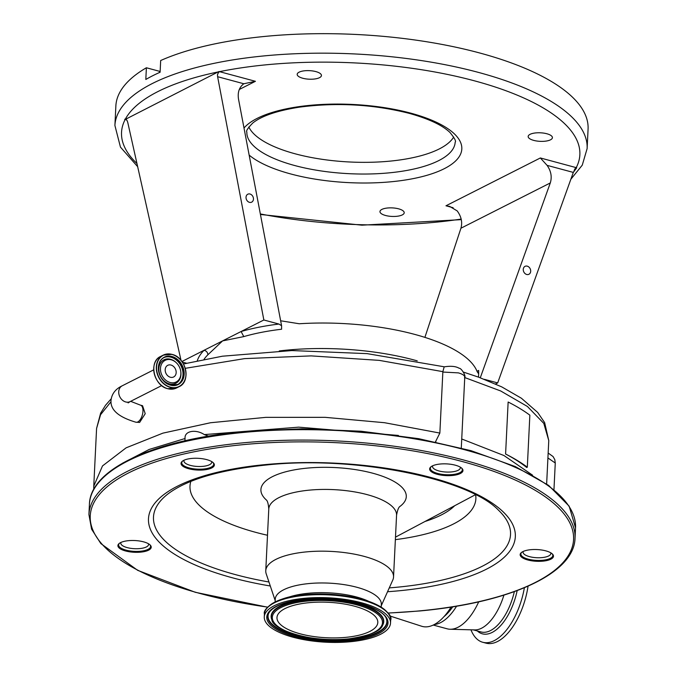 <?xml version="1.0" encoding="UTF-8"?>
<svg xmlns="http://www.w3.org/2000/svg" width="677" height="677" viewBox="0 0 677 677"><rect width="100%" height="100%" fill="white"/><g stroke="black" fill="none" stroke-linecap="round" stroke-linejoin="round"><path stroke-width="1.02" d="M142.551 405.709L145.216 413.689L139.64 422.431L135.899 422.211A8.826 4.341 -74.9 0 0 137.795 421.94A8.826 4.341 -74.9 0 0 142.957 411.269A8.826 4.341 -74.9 0 0 140.486 405.159L142.551 405.709M111.011 401.698L100.56 414.73L96.583 428.448L93.764 486.162L102.498 465.928L126.108 447.836L162.912 433.136L210.513 422.744L265.875 417.354L325.239 417.345L384.544 422.71L439.855 433.068L442.868 371.656L379.238 360.367L311.175 355.89L244.583 358.624L185.253 368.33M96.583 428.448L100.628 413.173L105.536 405.269L111.172 398.838M185.033 438.527L149.236 449.426L122.529 463.195M148.466 543.758A13.904 4.891 2.8 0 1 148.576 544.486A13.904 4.891 2.8 0 1 141.248 548.404A13.904 4.891 2.8 0 1 127.191 547.608A13.904 4.891 2.8 0 1 120.802 543.123A13.904 4.891 2.8 0 1 120.988 542.412M451.085 607.074A54.228 26.674 105.1 0 1 433.855 624.753A54.228 26.674 105.1 0 1 421.61 626.233L389.859 615.96M521.849 552.204A15.994 5.628 -177.2 0 0 520.884 553.998A15.994 5.628 -177.2 0 0 542.666 560.268A15.994 5.628 -177.2 0 0 552.83 555.555A15.994 5.628 -177.2 0 0 552.043 553.684M542.886 561.157A16.688 5.873 2.8 0 1 524.861 559.007A16.688 5.873 2.8 0 1 521.485 552.466A16.688 5.873 2.8 0 1 530.768 549.69A16.688 5.873 2.8 0 1 552.373 553.981A16.688 5.873 2.8 0 1 542.886 561.157M431.334 466.529A15.994 5.628 -177.2 0 0 430.369 468.323A15.994 5.628 -177.2 0 0 452.143 474.594A15.994 5.628 -177.2 0 0 462.315 469.88A15.994 5.628 -177.2 0 0 461.528 468.01M452.363 475.482A16.688 5.873 2.8 0 1 434.346 473.333A16.688 5.873 2.8 0 1 430.97 466.791A16.688 5.873 2.8 0 1 440.253 464.016A16.688 5.873 2.8 0 1 461.858 468.306A16.688 5.873 2.8 0 1 452.363 475.482M182.722 460.952A15.994 5.628 -177.2 0 0 181.758 462.746A15.994 5.628 -177.2 0 0 203.532 469.026A15.994 5.628 -177.2 0 0 213.704 464.312A15.994 5.628 -177.2 0 0 212.916 462.433M203.76 469.914A16.688 5.873 2.8 0 1 185.735 467.756A16.688 5.873 2.8 0 1 182.358 461.215A16.688 5.873 2.8 0 1 191.642 458.439A16.688 5.873 2.8 0 1 213.247 462.729A16.688 5.873 2.8 0 1 203.76 469.914M119.584 543.182A15.994 5.628 -177.2 0 0 118.627 544.977A15.994 5.628 -177.2 0 0 140.401 551.247A15.994 5.628 -177.2 0 0 150.565 546.534A15.994 5.628 -177.2 0 0 149.786 544.663M140.621 552.144A16.688 5.873 2.8 0 1 122.596 549.986A16.688 5.873 2.8 0 1 119.228 543.445A16.688 5.873 2.8 0 1 128.503 540.669A16.688 5.873 2.8 0 1 150.116 544.96A16.688 5.873 2.8 0 1 140.621 552.144M190.855 481.406A143.778 50.589 -177.2 0 0 267.5 535.262M398.398 435.438L298.667 427.153L204.319 434.592L208.524 436.132M211.596 461.528A13.904 4.891 2.8 0 1 211.715 462.256A13.904 4.891 2.8 0 1 204.378 466.174A13.904 4.891 2.8 0 1 190.322 465.378A13.904 4.891 2.8 0 1 183.932 460.902A13.904 4.891 2.8 0 1 184.119 460.182M461.731 438.984L503.976 455.536L532.587 475.195M464.515 377.901C465.37 375.989 463.322 374.313 458.363 372.875L442.843 372.054M460.208 467.105A13.904 4.891 2.8 0 1 460.326 467.832A13.904 4.891 2.8 0 1 452.989 471.751A13.904 4.891 2.8 0 1 438.933 470.955A13.904 4.891 2.8 0 1 432.544 466.47A13.904 4.891 2.8 0 1 432.73 465.759M204.319 434.592C195.551 428.803 184.127 431.054 185.083 438.51M439.855 433.068L435.446 441.903M548.158 453.031L553.075 456.56L554.802 459.641L555.267 463.009L547.913 457.957M550.723 552.779A13.904 4.891 2.8 0 1 550.841 553.507A13.904 4.891 2.8 0 1 543.504 557.425A13.904 4.891 2.8 0 1 529.448 556.629A13.904 4.891 2.8 0 1 523.067 552.144A13.904 4.891 2.8 0 1 523.253 551.433M279.262 350.948A140.444 49.413 2.8 0 1 414.002 359.969A140.444 49.413 2.8 0 1 417.235 360.858M280.642 320.78L299.242 323.758A139.056 48.922 2.8 0 1 414.527 334.345A139.056 48.922 2.8 0 1 477.141 371.622L478.656 373.865L478.495 377.114M477.006 371.284L478.656 370.446L478.656 373.865M461.291 447.988L464.761 377.14C466.055 376.124 461.511 368.068 459.133 368.246C455.748 366.257 450.764 365.792 444.163 366.866L442.868 371.656M463.483 372.113L478.851 377.25L501.725 386.872L521.408 398.237L537.665 412.428L544.638 422.6L548.768 440.583L543.8 423.396L527.434 406.488L500.65 390.951L464.93 377.622M281.581 325.722L238.499 99.054C237.483 92.258 239.26 87.155 243.83 83.762L217.613 76.704L263.852 319.993L241.105 331.518A143.228 50.394 2.8 0 1 278.949 324.055L281.581 325.722L281.59 329.234A139.056 48.922 -177.2 0 0 243.788 336.604L222.598 340.895L207.839 354.816C207.721 352.412 206.468 350.898 204.082 350.271L181.91 361.51M547.084 165.357L540.356 157.961L576.711 167.769L573.309 172.415L547.084 165.357C551.078 171.053 552.144 176.925 550.291 182.951L460.935 228.225L424.894 337.383M550.291 182.951L480.289 377.774M526.706 274.473A4.417 3.563 65.4 0 0 528.813 274.329A4.417 3.563 65.4 0 0 530.607 270.064A4.417 3.563 65.4 0 0 527.248 266.154A4.417 3.563 65.4 0 0 525.132 266.298A4.417 3.563 65.4 0 0 523.346 270.572A4.417 3.563 65.4 0 0 526.706 274.473M573.309 172.415L497.68 382.911L495.547 383.986M484.402 379.332L497.68 382.911M588.076 129.087A236.391 83.169 -177.2 0 0 479.494 52.924A236.391 83.169 -177.2 0 0 160.677 60.524L160.11 72.227A236.391 83.169 -177.2 0 0 145.817 79.463L146.384 67.768A236.391 83.169 -177.2 0 0 115.86 105.993L114.904 125.49A236.391 83.169 2.8 0 1 239.556 58.865A236.391 83.169 2.8 0 1 478.546 72.431A236.391 83.169 2.8 0 1 587.128 148.585L588.076 129.087M460.935 228.225C462.577 222.301 461.333 216.53 457.195 210.902L449.74 206.434L445.965 205.783L540.356 157.961M546.838 133.75A12.144 4.274 2.8 0 1 552.415 137.668A12.144 4.274 2.8 0 1 546.017 141.087A12.144 4.274 2.8 0 1 533.738 140.393A12.144 4.274 2.8 0 1 528.162 136.475A12.144 4.274 2.8 0 1 534.568 133.056A12.144 4.274 2.8 0 1 546.838 133.75M315.863 71.601A12.144 4.274 2.8 0 1 321.44 75.519A12.144 4.274 2.8 0 1 315.033 78.938A12.144 4.274 2.8 0 1 302.763 78.244A12.144 4.274 2.8 0 1 297.186 74.326A12.144 4.274 2.8 0 1 303.592 70.907A12.144 4.274 2.8 0 1 315.863 71.601M398.635 208.838A12.144 4.274 2.8 0 1 404.211 212.756A12.144 4.274 2.8 0 1 397.814 216.175A12.144 4.274 2.8 0 1 385.535 215.481A12.144 4.274 2.8 0 1 379.958 211.562A12.144 4.274 2.8 0 1 386.364 208.144A12.144 4.274 2.8 0 1 398.635 208.838M453.692 137.016A104.292 36.693 2.8 0 1 295.324 153.848A104.292 36.693 2.8 0 1 248.84 126.997M125.888 119.313A4.172 2.048 -74.9 0 0 125.177 119.474L218.95 71.508L255.432 81.299L243.83 83.762M217.613 76.704L217.495 74.656A4.172 2.048 105.1 0 1 219.568 71.644A229.435 80.724 -177.2 0 1 474.475 80.834A229.435 80.724 -177.2 0 1 576.229 167.608A4.172 2.048 -74.9 0 0 574.155 170.621M217.495 74.656L218.95 71.508M124.695 119.27L125.677 119.228L127.048 120.481L127.716 122.249L181.021 360.376M243.788 336.604L241.105 331.518L204.082 350.271A143.228 50.394 2.8 0 0 197.295 360.739M278.949 324.055L263.852 319.993M182.291 362.06L186.564 363.202M249.466 202.338A4.417 3.563 65.4 0 0 251.582 202.195A4.417 3.563 65.4 0 0 253.367 197.929A4.417 3.563 65.4 0 0 250.008 194.02A4.417 3.563 65.4 0 0 247.9 194.164A4.417 3.563 65.4 0 0 246.106 198.429A4.417 3.563 65.4 0 0 249.466 202.338M159.442 72.524L159.501 71.297L146.384 67.768M170.122 382.497A12.135 9.664 -116.9 0 1 160.474 368.406A12.135 9.664 -116.9 0 1 171.23 359.8A12.135 9.664 -116.9 0 1 176.511 362.931A12.135 9.664 -116.9 0 1 180.751 371.309A12.135 9.664 -116.9 0 1 170.122 382.497M176.172 372.629A6.533 5.204 -116.9 0 1 173.634 376.979A6.533 5.204 -116.9 0 1 167.904 375.904A6.533 5.204 -116.9 0 1 165.188 369.667A6.533 5.204 -116.9 0 1 167.727 365.318A6.533 5.204 -116.9 0 1 173.456 366.392A6.533 5.204 -116.9 0 1 176.172 372.629M505.592 454.022L508.139 402.02A216.928 76.323 -177.2 0 1 529.854 415.179L527.315 467.181A216.928 76.323 -177.2 0 0 505.592 454.022A206.493 72.651 2.8 0 1 526.723 467.494L527.315 467.181M395.486 537.14L475.466 494.692M266.323 499.956A72.769 25.599 2.8 0 1 307.18 468.12A72.769 25.599 2.8 0 1 386.296 477.734A72.769 25.599 2.8 0 1 399.887 506.489M275.167 600.499L266.213 573.834A63.968 22.502 2.8 0 1 265.765 570.736A63.968 22.502 2.8 0 1 306.427 551.882A63.968 22.502 2.8 0 1 393.54 576.99A63.968 22.502 2.8 0 1 392.795 580.028L381.278 605.687M275.099 601.938L275.234 599.221A53.119 18.685 2.8 0 1 309 583.557A53.119 18.685 2.8 0 1 381.337 604.409L381.21 607.125M304.447 598.299A63.198 22.239 2.8 0 1 390.519 623.102A63.198 22.239 2.8 0 1 350.347 641.737A63.198 22.239 2.8 0 1 264.267 616.933A63.198 22.239 2.8 0 1 304.447 598.299M309.067 602.674A50.479 17.763 2.8 0 1 377.808 622.485A50.479 17.763 2.8 0 1 345.727 637.362A50.479 17.763 2.8 0 1 276.978 617.551A50.479 17.763 2.8 0 1 309.067 602.674M470.955 629.813A53.813 26.471 -74.9 0 0 482.752 642.27L486.027 643.15A53.813 26.471 -74.9 0 0 497.544 641.5A53.813 26.471 -74.9 0 0 528.06 586.155M482.752 642.27A53.813 26.471 -74.9 0 0 494.269 640.62A53.813 26.471 -74.9 0 0 524.387 587.738M433.229 625.057L447.252 628.831A50.056 24.626 -74.9 0 0 450.129 629.246L474.679 629.915A44.293 21.782 -74.9 0 0 481.618 628.188A44.293 21.782 -74.9 0 0 503.908 595.134M450.129 629.246A50.056 24.626 -74.9 0 0 457.965 627.291A50.056 24.626 -74.9 0 0 478.698 601.845M434.287 624.532A50.056 24.626 -74.9 0 0 440.609 622.62A50.056 24.626 -74.9 0 0 456.594 606.177M450.408 608.158A47.28 23.255 -74.9 0 0 451.195 607.057M444.044 616.586A47.28 23.255 -74.9 0 0 452.752 606.812M135.899 422.211C118.517 417.1 110.216 409.822 111.011 400.369C111.764 393.879 115.479 389.03 122.156 385.831A8.826 7.032 63.1 0 0 118.729 391.712A8.826 7.032 63.1 0 0 122.393 400.141A8.826 7.032 63.1 0 0 130.145 401.588L128.122 402.917M244.126 432.383A243.348 85.615 2.8 0 1 575.535 527.899L569.145 506.159L548.598 485.375L515.273 466.563L471.107 450.696L418.708 438.679L361.163 431.232L301.917 428.778L244.499 431.477C154.5 439.686 90.312 468.806 89.432 504.128A243.348 85.615 2.8 0 1 244.126 432.383M267.61 607.201L195.298 592.29L137.702 570.356L100.873 543.606L91.598 529.194L88.924 514.528A243.348 85.615 2.8 0 1 243.618 442.783A243.348 85.615 2.8 0 1 575.027 538.3L575.535 527.899M267.686 607.117A241.951 85.133 2.8 0 1 90.532 521.764A241.951 85.133 2.8 0 1 244.058 444.561A241.951 85.133 2.8 0 1 557.078 506.379A241.951 85.133 2.8 0 1 419.765 610.866A241.951 85.133 2.8 0 1 388.082 613.007M270.301 586.003A183.653 64.62 2.8 0 1 148.475 520.808A183.653 64.62 2.8 0 1 265.223 464.6A183.653 64.62 2.8 0 1 502.816 511.524A183.653 64.62 2.8 0 1 398.592 590.826A183.653 64.62 2.8 0 1 387.54 591.732M268.955 582A178.736 62.885 2.8 0 1 167.727 494.108C186.793 479.595 219.619 469.897 266.196 465.014C354.976 455.316 468.645 478.605 498.585 510.289A178.736 62.885 2.8 0 1 396.9 587.238A178.736 62.885 2.8 0 1 389.267 587.89M435.844 441.463L435.819 441.979M207.839 354.816A139.056 48.922 -177.2 0 0 204.022 359.36M260.34 213.932A229.435 80.724 -177.2 0 0 461.172 219.077M573.385 172.212A229.435 80.724 -177.2 0 0 575.704 168.565M255.432 81.299L239.277 89.482M126.574 119.846L125.177 119.474A229.435 80.724 -177.2 0 0 136.966 163.563M453.116 207.712L445.965 205.783M244.008 128.012A111.24 39.139 2.8 0 1 410.711 113.135A111.24 39.139 2.8 0 1 444.23 168.708A111.24 39.139 2.8 0 1 290.687 173.947A111.24 39.139 2.8 0 1 249.153 155.109M294.757 165.543A104.292 36.693 -177.2 0 0 400.192 171.526A104.292 36.693 -177.2 0 0 455.181 142.136C456.315 141.434 454.622 138.26 450.112 132.624C442.631 125.313 429.006 118.89 409.221 113.347C373.391 104.326 336.765 102.261 299.369 107.161C277.138 110.673 261.627 115.945 252.826 122.969C247.79 128.148 245.793 131.135 246.851 131.947A104.292 36.693 -177.2 0 0 294.757 165.543M218.163 71.931A229.435 80.724 -177.2 0 0 125.482 118.89M160.102 384.147A17.543 13.972 -116.9 0 1 153.95 371.995M176.579 387.955A17.661 14.065 -116.9 0 1 167.794 388.716A17.661 14.065 -116.9 0 1 154.212 373.442A17.661 14.065 -116.9 0 1 160.618 356.449L163.191 355.146A17.661 14.065 -116.9 0 1 171.983 354.384A17.661 14.065 -116.9 0 1 185.557 369.659A17.661 14.065 -116.9 0 1 179.151 386.652A17.661 14.065 -116.9 0 1 170.367 387.413A17.661 14.065 -116.9 0 1 156.793 372.138A17.661 14.065 -116.9 0 1 163.191 355.146L172.017 354.384C185.963 357.244 191.354 381.515 179.151 386.652L176.579 387.955L167.752 388.716C153.806 385.856 148.424 361.586 160.618 356.449M172.068 354.511A17.475 13.921 -116.9 0 1 185.963 374.804A17.475 13.921 -116.9 0 1 170.469 387.193A17.475 13.921 -116.9 0 1 156.573 366.892A17.475 13.921 -116.9 0 1 172.068 354.511M171.975 356.508A15.334 12.211 -116.9 0 1 184.169 374.322A15.334 12.211 -116.9 0 1 170.57 385.188A15.334 12.211 -116.9 0 1 158.376 367.383A15.334 12.211 -116.9 0 1 171.975 356.508M170.477 385.069A15.156 12.068 -116.9 0 1 158.824 371.961A15.156 12.068 -116.9 0 1 164.325 357.38A15.156 12.068 -116.9 0 1 171.865 356.728A15.156 12.068 -116.9 0 1 183.518 369.837A15.156 12.068 -116.9 0 1 178.026 384.418A15.156 12.068 -116.9 0 1 170.553 385.086M163.868 357.625A15.156 12.068 -116.9 0 1 170.951 357.194A15.156 12.068 -116.9 0 1 182.528 369.989A15.156 12.068 -116.9 0 1 177.56 384.638M180.751 371.309L180.81 371.715A13.134 10.46 -116.9 0 1 169.309 383.817A13.134 10.46 -116.9 0 1 158.867 368.567A13.134 10.46 -116.9 0 1 170.511 359.259A13.134 10.46 -116.9 0 1 176.215 362.644L176.511 362.931M475.618 494.777A142.382 50.098 2.8 0 1 395.368 539.645M454.682 505.727A127.631 44.91 2.8 0 1 425.012 521.476M265.765 570.736L268.786 508.986A63.968 22.502 2.8 0 1 309.448 490.131A63.968 22.502 2.8 0 1 396.561 515.239C397.484 510.162 398.609 507.225 399.946 506.438M287.987 597.419A53.119 18.685 2.8 0 1 308.526 593.238A53.119 18.685 2.8 0 1 368.821 601.371M267.313 607.844A62.47 21.977 2.8 0 1 304.904 594.66A62.47 21.977 2.8 0 1 388.378 613.768M304.591 595.388A63.198 22.239 2.8 0 1 390.663 620.191C392.516 615.757 386.609 610.002 372.942 602.945C353.292 595.447 330.604 592.688 304.887 594.66C278.806 596.056 262.363 608.268 264.411 614.022A63.198 22.239 2.8 0 1 304.591 595.388M305.361 599.153A60.693 21.359 2.8 0 1 383.884 614.665A60.693 21.359 2.8 0 1 349.434 640.874A60.693 21.359 2.8 0 1 270.91 625.37A60.693 21.359 2.8 0 1 305.361 599.153M386.457 618.99A59.669 20.995 2.8 0 1 349.095 639.883A59.669 20.995 2.8 0 1 289.663 634.019A59.669 20.995 2.8 0 1 268.718 613.235C272.831 606.211 285.093 601.54 305.513 599.221C339.786 595.311 383.233 606.6 386.457 618.99M386.364 618.761A59.458 20.919 2.8 0 1 349.036 639.333A59.458 20.919 2.8 0 1 290.086 633.579A59.458 20.919 2.8 0 1 268.837 613.015M271.773 619.497A56.377 19.836 2.8 0 1 271.68 619.26A56.377 19.836 2.8 0 1 306.977 599.526A56.377 19.836 2.8 0 1 363.126 605.069A56.377 19.836 2.8 0 1 382.92 624.702A56.377 19.836 2.8 0 1 382.801 624.93M382.691 625.159C380.736 631.319 369.033 635.948 347.572 639.037C314.01 643.252 272.416 630.185 271.866 619.734A56.166 19.76 2.8 0 1 307.036 600.076A56.166 19.76 2.8 0 1 362.974 605.593A56.166 19.76 2.8 0 1 382.691 625.159L382.92 624.702M307.375 601.066A55.133 19.396 2.8 0 1 378.705 615.156A55.133 19.396 2.8 0 1 347.419 638.97A55.133 19.396 2.8 0 1 276.081 624.879A55.133 19.396 2.8 0 1 307.375 601.066M477.302 630.939A45.757 22.502 -74.9 0 0 492.171 632.42A45.757 22.502 -74.9 0 0 517.177 590.589M473.367 629.881L481 631.937A44.293 21.782 -74.9 0 0 490.486 630.575A44.293 21.782 -74.9 0 0 514.342 591.63M148.61 543.843L148.576 544.486M388.149 613.091L419.96 610.95C509.959 602.742 574.147 573.622 575.027 538.3M88.924 514.528L89.432 504.128M211.749 461.612L211.715 462.256M460.352 467.189L460.326 467.832M93.764 486.171L93.748 489.369M432.578 465.835L432.544 466.47M185.058 437.943L184.923 440.769M183.966 460.258L183.932 460.902M120.836 542.489L120.802 543.123M555.267 463.009L553.964 489.564M550.875 552.864L550.841 553.507M523.093 551.501L523.067 552.144M183.467 363.989L222.411 356.204L291.948 350.568L367.179 353.639L444.332 366.816M260.442 214.474L361.941 225.179L461.299 219.636M570.846 179.253L582.262 165.154L587.128 148.585M137.659 166.677L120.455 147.104L114.904 125.49M130.145 401.588L161.693 385.602M122.156 385.831L153.713 369.845M178.026 384.418L170.519 385.061C158.553 382.623 153.924 361.696 164.325 357.38M130.653 401.326L140.486 405.159M548.768 440.583L546.644 483.979M268.786 508.986C268.363 503.849 267.533 500.819 266.281 499.905M393.54 576.99L396.561 515.239M390.519 623.102L390.663 620.191M264.267 616.933L264.411 614.022M271.866 619.734L271.68 619.26"/></g></svg>
